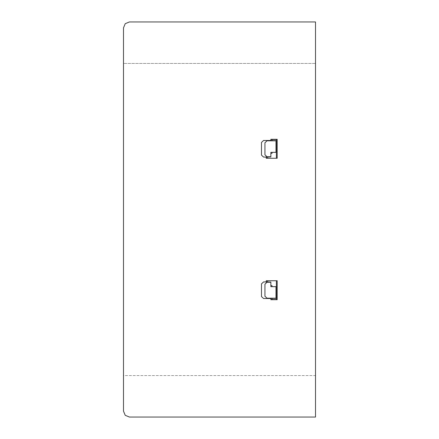 <?xml version="1.0" encoding="UTF-8"?>
<svg xmlns="http://www.w3.org/2000/svg" width="439" height="439" viewBox="0 0 439 439"><rect width="100%" height="100%" fill="white"/><g stroke="black" fill="none" stroke-linecap="round" stroke-linejoin="round"><path stroke-width="0.33" stroke-dasharray="2.19 1.65" d="M315.509 63.435L315.509 21.95L129.417 21.95L125.225 23.684L123.491 27.876L123.491 63.435L315.509 63.435L315.509 21.95L129.417 21.95L315.509 21.95L315.509 417.05L129.417 417.05L125.225 415.316L123.491 411.123L123.491 375.564L315.509 375.564L315.509 417.05L315.509 375.564L123.491 375.564L123.491 411.123L125.225 415.316L129.417 417.05L315.509 417.05L129.417 417.05L125.225 415.316L123.491 411.123L123.491 27.876L125.225 23.684L129.417 21.95L125.225 23.684L123.491 27.876L123.491 63.435L315.509 63.435M261.485 283.879L261.485 296.566L263.565 298.52L270.863 298.52L270.863 299.705L277.185 299.705L277.185 280.74L266.226 280.74L266.226 281.926L263.565 281.926L261.485 283.879M266.517 280.74L266.517 282.079M267.702 280.74L267.702 282.079M270.863 282.255L270.863 286.667L275.999 286.667L275.999 298.191L267.016 298.191L264.936 296.237L264.936 284.209L267.016 282.255L270.863 282.255M272.048 286.667L272.048 285.679L270.863 285.679M266.226 282.079L270.863 282.079M272.048 299.508L272.048 298.366M270.863 298.366L275.999 298.339M270.863 299.508L276.394 299.508L276.394 280.74M270.863 139.295L270.863 140.48L263.565 140.48L261.485 142.434L261.485 155.121L263.565 157.074L266.226 157.074L266.226 158.259L277.185 158.259L277.185 139.295L270.863 139.295M272.048 139.492L272.048 140.634M275.999 140.661L270.863 140.634M275.999 140.809L267.016 140.809L264.936 142.763L264.936 154.791L267.016 156.745L270.863 156.745L270.863 152.333L275.999 152.333L275.999 140.809M276.394 158.259L276.394 139.492L270.863 139.492M267.702 158.259L267.702 156.921M266.517 156.921L266.517 158.259M272.048 152.333L272.048 153.321L270.863 153.321M266.226 156.921L270.863 156.921M315.509 309.188L315.509 371.218L315.509 309.188M315.509 237.279L315.509 270.073M315.509 168.927L315.509 201.72M315.509 67.782L315.509 129.812L315.509 67.782"/><path stroke-width="0.66" d="M129.417 21.95L315.509 21.95L315.509 417.05L129.417 417.05L125.225 415.316L123.491 411.123L123.491 27.876L125.225 23.684L129.417 21.95M261.485 283.879L261.485 296.566L263.565 298.52L270.863 298.52L270.863 299.705L277.185 299.705L277.185 280.74L266.226 280.74L266.226 281.926L263.565 281.926L261.485 283.879M266.517 280.74L266.517 282.079M267.702 280.74L267.702 282.079M270.863 282.255L270.863 286.667L275.999 286.667L275.999 298.191L267.016 298.191L264.936 296.237L264.936 284.209L267.016 282.255L270.863 282.255M272.048 286.667L272.048 285.679L270.863 285.679M266.226 282.079L270.863 282.079M272.048 299.508L272.048 298.366M270.863 298.366L275.999 298.339M270.863 299.508L276.394 299.508L276.394 280.74M270.863 139.295L270.863 140.48L263.565 140.48L261.485 142.434L261.485 155.121L263.565 157.074L266.226 157.074L266.226 158.259L277.185 158.259L277.185 139.295L270.863 139.295M272.048 139.492L272.048 140.634M275.999 140.661L270.863 140.634M275.999 140.809L267.016 140.809L264.936 142.763L264.936 154.791L267.016 156.745L270.863 156.745L270.863 152.333L275.999 152.333L275.999 140.809M276.394 158.259L276.394 139.492L270.863 139.492M267.702 158.259L267.702 156.921M266.517 156.921L266.517 158.259M272.048 152.333L272.048 153.321L270.863 153.321M266.226 156.921L270.863 156.921"/></g></svg>
